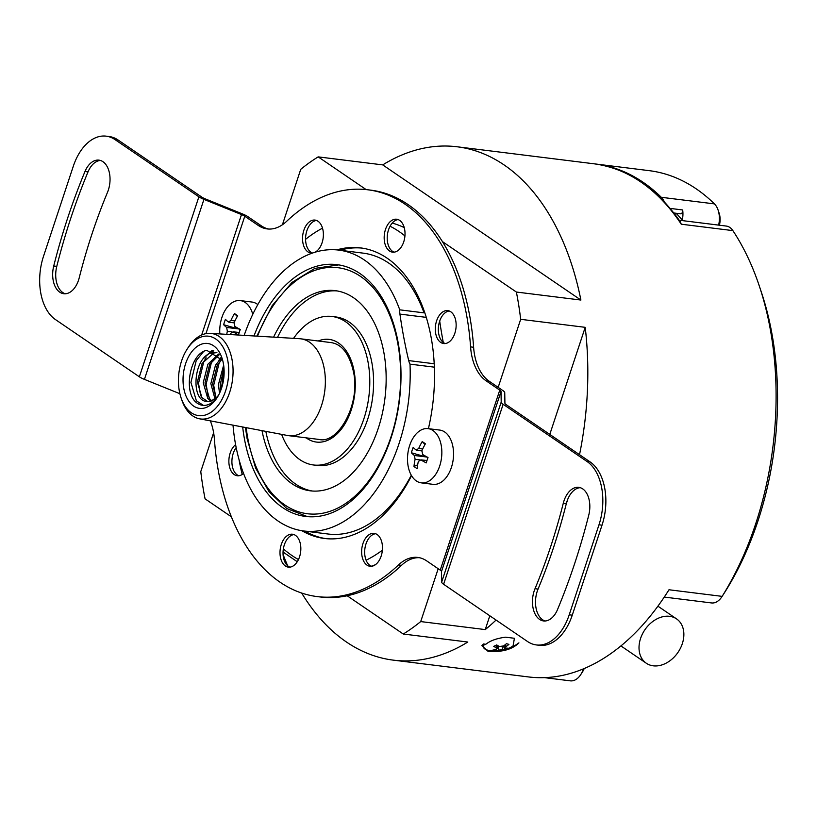 <?xml version="1.0" encoding="UTF-8"?>
<svg xmlns="http://www.w3.org/2000/svg" width="817" height="817" viewBox="0 0 817 817"><rect width="100%" height="100%" fill="white"/><g stroke="black" fill="none" stroke-linecap="round" stroke-linejoin="round"><path stroke-width="1.23" d="M510.666 647.37L511.83 647.513A258.652 160.632 -82.9 0 0 518.918 642.867C512.33 649.433 502.077 652.293 488.168 651.445L481.867 645.624L483.46 643.99L485.819 644.276C490.282 640.661 496.879 638.291 505.611 637.189L514.424 638.281L513.045 645.971A32.333 32.333 0 0 1 487.8 650.189A17.086 6.138 -10.7 0 1 487.361 650.077A17.086 6.138 -10.7 0 1 483.501 647.135A17.086 6.138 -10.7 0 1 484.726 644.143M483.092 644.296L483.501 647.135M424.207 311.083A14.645 9.089 -82.9 0 0 424.043 312.86L399.758 309.837A14.645 9.089 -82.9 0 0 399.932 314.096A390.424 242.465 -82.9 0 0 408.704 360.593A14.645 9.089 -82.9 0 0 410.001 364.137L434.287 367.16A14.645 9.089 -82.9 0 0 434.368 367.313M233.019 425.157A141.525 87.899 -82.9 0 0 303.801 530.989L328.087 534.012A141.525 87.899 -82.9 0 0 411.298 475.239M303.801 530.989A141.525 87.899 -82.9 0 0 399.033 443.59A141.525 87.899 -82.9 0 0 410.001 364.137M424.043 312.86A141.525 87.899 -82.9 0 0 362.993 253.117L338.708 250.094A141.525 87.899 -82.9 0 0 244.181 335.378M399.758 309.837A141.525 87.899 -82.9 0 0 338.708 250.094M262.002 430.651A100.859 62.633 -82.9 0 0 310.327 490.823A100.859 62.633 -82.9 0 0 383.857 352.464A100.859 62.633 -82.9 0 0 335.205 290.638A100.859 62.633 -82.9 0 0 273.613 337.145M277.525 337.38A100.859 62.633 97.1 0 1 337.094 290.923M242.68 426.985A126.89 78.8 -82.9 0 0 305.599 516.456A126.89 78.8 -82.9 0 0 390.986 438.096A126.89 78.8 -82.9 0 0 336.9 264.626A126.89 78.8 -82.9 0 0 253.995 335.971M664.272 597.074L711.536 602.946A19.516 12.122 -82.9 0 0 722.003 596.584A19.516 12.122 -82.9 0 0 722.136 596.369A258.652 160.632 -82.9 0 0 755.684 523.809A258.652 160.632 -82.9 0 0 759.299 285.981A258.652 160.632 -82.9 0 0 732.88 230.619A19.516 12.122 -82.9 0 0 726.282 226.064L679.203 220.212M567.927 498.83A258.652 160.632 97.1 0 1 567.407 500.413A258.652 160.632 97.1 0 1 566.293 503.742M496.062 620.052A258.652 160.632 97.1 0 1 485.247 629.59L489.812 615.783M347.174 595.767L403.271 634.023A258.652 160.632 97.1 0 0 420.714 621.574L485.247 629.59M403.271 634.023L467.804 642.039A258.652 160.632 97.1 0 1 393.355 660.146A258.652 160.632 97.1 0 1 301.677 593.05M287.676 565.803A258.652 160.632 97.1 0 1 283.07 554.426M231.385 516.804L205.077 498.86A258.652 160.632 97.1 0 1 200.778 471.583L213.625 432.724M759.299 285.981L761.393 292.241A248.889 154.576 97.1 0 1 725.629 590.916L722.136 596.369L668.99 589.762A258.652 160.632 97.1 0 1 528.487 676.936L393.355 660.146M371.551 566.293A16.595 10.304 97.1 0 1 370.03 565.497A16.595 10.304 97.1 0 1 366.098 560.217A175.686 109.11 -82.9 0 0 382.376 550.209M366.996 565.119A16.595 10.304 -82.9 0 0 370.009 566.283A16.595 10.304 -82.9 0 0 381.845 553.609A16.595 10.304 -82.9 0 0 377.117 534.522A16.595 10.304 -82.9 0 0 374.104 533.348A16.595 10.304 -82.9 0 0 362.268 546.032A16.595 10.304 -82.9 0 0 366.996 565.119M301.871 530.713A146.406 90.922 -82.9 0 0 324.451 538.474A146.406 90.922 -82.9 0 0 411.554 475.678M325.973 538.638A146.406 90.922 97.1 0 1 304.986 531.142M429.466 423.962A141.525 87.899 -82.9 0 1 428.404 428.67A146.406 90.922 -82.9 0 0 387.156 258.192A146.406 90.922 -82.9 0 0 360.563 247.898A146.406 90.922 -82.9 0 0 336.778 249.89M394.09 252.157A16.595 10.304 97.1 0 1 392.568 251.37A16.595 10.304 97.1 0 1 390.066 226.227A16.595 10.304 97.1 0 1 398.134 219.589M389.535 250.993A16.595 10.304 -82.9 0 0 392.548 252.157A16.595 10.304 -82.9 0 0 404.384 239.483A16.595 10.304 -82.9 0 0 399.656 220.386A16.595 10.304 -82.9 0 0 396.643 219.222A16.595 10.304 -82.9 0 0 384.807 231.895A16.595 10.304 -82.9 0 0 389.535 250.993M312.451 253.025A16.595 10.304 97.1 0 1 310.93 252.228A16.595 10.304 97.1 0 1 305.568 239.34A16.595 10.304 97.1 0 1 316.496 220.457M315.025 252.228A16.595 10.304 -82.9 0 0 323.266 237.093A16.595 10.304 -82.9 0 0 318.017 221.254A16.595 10.304 -82.9 0 0 315.005 220.079A16.595 10.304 -82.9 0 0 303.168 232.763A16.595 10.304 -82.9 0 0 307.897 251.85A16.595 10.304 -82.9 0 0 310.909 253.015A16.595 10.304 -82.9 0 0 312.625 253.004M238.789 475.749A16.595 10.304 97.1 0 1 237.277 474.953A16.595 10.304 97.1 0 1 236.174 447.593M235.613 444.642A16.595 10.304 -82.9 0 0 228.893 460.073A16.595 10.304 -82.9 0 0 234.234 474.575A16.595 10.304 -82.9 0 0 237.247 475.749A16.595 10.304 -82.9 0 0 243.558 473.431M289.912 567.151A16.595 10.304 97.1 0 1 288.401 566.355A16.595 10.304 97.1 0 1 283.366 548.85A175.686 109.11 -82.9 0 0 298.481 559.553M285.358 565.977A16.595 10.304 -82.9 0 0 288.37 567.141A16.595 10.304 -82.9 0 0 300.207 554.467A16.595 10.304 -82.9 0 0 295.478 535.38A16.595 10.304 -82.9 0 0 292.466 534.216A16.595 10.304 -82.9 0 0 280.629 546.89A16.595 10.304 -82.9 0 0 285.358 565.977M445.214 343.559A16.595 10.304 97.1 0 1 443.692 342.762A16.595 10.304 97.1 0 1 438.729 324.88A16.595 10.304 97.1 0 1 449.258 310.991M440.659 342.384A16.595 10.304 -82.9 0 0 443.672 343.548A16.595 10.304 -82.9 0 0 455.508 330.875A16.595 10.304 -82.9 0 0 450.78 311.788A16.595 10.304 -82.9 0 0 447.767 310.623A16.595 10.304 -82.9 0 0 435.931 323.297A16.595 10.304 -82.9 0 0 440.659 342.384M210.316 420.857A48.806 30.311 97.1 0 1 214.432 439.464A204.975 127.299 -82.9 0 0 280.006 582.174A204.975 127.299 -82.9 0 0 317.231 596.594A204.975 127.299 -82.9 0 0 398.461 564.966A48.806 30.311 97.1 0 1 417.804 557.439A48.806 30.311 97.1 0 1 426.668 560.87L440.24 570.133A7.19 1.716 -161.7 0 1 441.497 571.553L441.67 582.092A11.091 2.645 18.3 0 0 443.611 584.278L503.139 404.292L587.045 461.513L590.078 461.891A48.806 30.311 97.1 0 1 602.017 525.178L598.984 524.8A48.806 30.311 -82.9 0 0 587.045 461.513M419.315 557.694A48.806 30.311 -82.9 0 0 401.494 565.344A204.975 127.299 97.1 0 1 320.264 596.972L317.231 596.594M718.654 225.114A19.516 12.122 -82.9 0 0 718.112 210.122A19.516 12.122 -82.9 0 0 714.446 203.893A258.652 160.632 -82.9 0 0 649.219 170.661L596.083 164.054A258.652 160.632 -82.9 0 0 594.95 163.921M664.374 201.942A19.516 12.122 -82.9 0 0 661.3 197.295A258.652 160.632 -82.9 0 0 596.083 164.054M219.844 333.928A27.329 16.973 97.1 0 1 221.897 317.466A27.329 16.973 97.1 0 1 240.29 300.585A27.329 16.973 97.1 0 1 245.253 302.504A27.329 16.973 97.1 0 1 252.78 314.31M416.343 480.947A27.329 16.973 97.1 0 1 409.654 445.51A27.329 16.973 97.1 0 1 428.047 428.629A27.329 16.973 97.1 0 1 433.01 430.549A27.329 16.973 97.1 0 1 439.689 465.996A27.329 16.973 97.1 0 1 421.306 482.867A27.329 16.973 97.1 0 1 416.343 480.947M428.047 428.629L439.75 430.079A27.329 16.973 97.1 0 1 451.403 467.447A27.329 16.973 97.1 0 1 433.01 484.328L421.306 482.867M496.522 645.022L497.185 648.555L496.501 647.881L496.133 649.454A32.272 24.377 105.7 0 1 492.865 650.087A31.393 20.537 101.4 0 0 494.081 650.495A31.393 20.537 101.4 0 0 495.327 650.781A32.272 24.377 -74.3 0 0 498.595 650.138L497.767 645.767M505.56 644.429L505.978 646.656A32.272 24.377 -74.3 0 0 508.93 644.347A31.393 9.253 -143.5 0 1 507.725 644.041A31.393 9.253 -143.5 0 1 506.458 643.663A32.272 24.377 105.7 0 1 503.507 645.961L499.453 646.492A32.272 17.688 -115.3 0 1 496.705 644.93A31.393 14.9 134 0 1 493.744 646.329A32.272 17.688 64.7 0 0 496.501 647.881L496.011 645.287M676.711 213.329A9.763 6.066 97.1 0 1 676.762 213.911A245.968 152.759 97.1 0 1 682.318 220.09A19.516 12.122 -82.9 0 0 682.675 209.959A2.931 1.818 97.1 0 1 682.491 212.001A2.931 1.818 97.1 0 1 680.52 213.809L673.821 212.971M671.697 616.712A26.838 20.037 124.3 0 0 643.03 632.807A26.838 20.037 124.3 0 0 646.318 663.251A26.838 20.037 124.3 0 0 651.19 665.436A26.838 20.037 124.3 0 0 679.856 649.331A26.838 20.037 124.3 0 0 676.568 618.898A26.838 20.037 124.3 0 0 671.697 616.712M226.758 334.337A48.714 36.377 -55.7 0 1 227.361 331.242L226.646 327.443A48.714 11.612 -161.7 0 1 223.654 324.737A47.376 45.343 -17.5 0 1 225.441 319.335A48.714 11.612 18.3 0 0 228.433 322.051L230.935 320.448A48.714 36.377 -55.7 0 1 234.469 313.554A47.376 4.933 41 0 1 236.031 314.606A47.376 4.933 41 0 1 237.686 315.75A48.714 36.377 124.3 0 0 234.152 322.644L234.867 326.432A48.714 11.612 18.3 0 0 240.269 329.445A47.376 15.921 113.3 0 0 238.482 334.847A48.714 11.612 -161.7 0 1 233.08 331.835L239.238 332.458M228.433 322.051L234.05 322.889M426.944 460.635L420.837 459.879L418.324 461.482A48.714 36.377 124.3 0 0 417.211 468.672A47.376 24.49 171.6 0 1 415.526 467.6A47.376 24.49 171.6 0 1 413.994 466.476A48.714 36.377 -55.7 0 1 415.107 459.287L414.393 455.488A48.714 11.612 -161.7 0 1 411.411 452.771A47.376 45.343 -17.5 0 1 413.188 447.379A48.714 11.612 18.3 0 0 416.18 450.085L418.682 448.482A48.714 36.377 -55.7 0 1 422.215 441.599A47.376 4.933 41 0 1 423.778 442.64A47.376 4.933 41 0 1 425.432 443.794A48.714 36.377 124.3 0 0 421.899 450.678L422.614 454.477A48.714 11.612 18.3 0 0 428.016 457.489A47.376 15.921 113.3 0 0 426.239 462.892A48.714 11.612 -161.7 0 1 420.837 459.879L426.995 460.502M416.18 450.085L421.807 450.923M545.092 620.991A21.957 13.644 97.1 0 1 542.611 619.766A21.957 13.644 97.1 0 1 538.056 589.088A417.262 259.142 -82.9 0 0 566.334 503.599A21.957 13.644 97.1 0 1 580.244 487.678M535.012 588.71A21.957 13.644 -82.9 0 0 539.567 619.398A21.957 13.644 -82.9 0 0 543.56 620.94A21.957 13.644 -82.9 0 0 557.521 609.574A461.186 286.42 -82.9 0 0 588.771 515.078A21.957 13.644 -82.9 0 0 578.742 487.351A21.957 13.644 -82.9 0 0 563.291 503.221A417.262 259.142 97.1 0 1 535.012 588.71L538.056 589.088M65.299 293.783A21.957 13.644 97.1 0 1 62.807 292.568A21.957 13.644 97.1 0 1 56.771 266.383A461.186 286.42 97.1 0 1 88.022 171.887A21.957 13.644 97.1 0 1 100.44 160.469M53.728 266.005A21.957 13.644 -82.9 0 0 59.774 292.19A21.957 13.644 -82.9 0 0 63.757 293.732A21.957 13.644 -82.9 0 0 79.208 277.872A417.262 259.142 97.1 0 1 107.487 192.373A21.957 13.644 -82.9 0 0 98.939 160.142A21.957 13.644 -82.9 0 0 84.978 171.509A461.186 286.42 -82.9 0 0 53.728 266.005L56.771 266.383M203.392 405.375L196.376 400.79L190.923 382.387L196.223 360.614L203.494 351.627M222.724 360.542L206.844 350.33C189.524 353.322 183.018 392.977 196.683 402.801A29.279 18.188 -82.9 0 0 202.626 405.303A29.279 18.188 -82.9 0 0 207.681 404.813A29.279 18.188 -82.9 0 0 217.72 396.684M200.706 395.888L198.521 383.336L203.821 361.563L206.16 357.826M209.928 353.567L213.727 350.769M203.729 358.357L212.246 350.309M208.304 396.837L206.109 384.276L211.409 362.503L213.748 358.775M215.892 397.777L213.697 385.215L219.007 363.453L221.346 359.715M218.905 360.246L221.111 357.376M221.387 388.657L224.093 369.968M187.052 349.267L188.176 347.511A43.097 26.767 97.1 0 1 203.852 334.163A43.097 26.767 97.1 0 1 210.235 333.346A43.097 26.767 97.1 0 1 233.049 372.756A43.097 26.767 97.1 0 1 208.1 418.263A43.097 26.767 97.1 0 1 199.614 418.825A43.097 26.767 97.1 0 1 181.691 399.697L181.027 397.716A40.023 24.857 -82.9 0 0 205.557 414.965A40.023 24.857 -82.9 0 0 228.658 368.038A40.023 24.857 -82.9 0 0 201.605 336.87A40.023 24.857 -82.9 0 0 187.052 349.267A40.023 24.857 -82.9 0 0 181.027 397.716M210.235 333.346L299.512 338.698A48.806 30.311 97.1 0 1 300.707 338.81A48.806 30.311 97.1 0 1 325.309 384.276A48.806 30.311 97.1 0 1 297.102 434.858A48.806 30.311 97.1 0 1 288.677 435.675A48.806 30.311 97.1 0 1 287.492 435.481L199.614 418.825M205.19 407.816A32.7 20.302 -82.9 0 0 217.087 397.695A32.7 20.302 -82.9 0 0 222.01 358.112A32.7 20.302 -82.9 0 0 201.962 344.018A32.7 20.302 -82.9 0 0 183.09 382.356A32.7 20.302 -82.9 0 0 205.19 407.816M216.546 352.454L211.92 352.821C193.037 356.682 190.402 401.494 206.895 401.402L210.204 401.77L217.965 396.255M206.609 401.372L206.895 401.402A24.888 15.462 -82.9 0 0 210.878 400.953A24.888 15.462 -82.9 0 0 218.547 395.214M207.518 401.443L201.891 397.603L197.397 381.988L202.044 363.504L213.666 353.036L216.903 352.576M223.644 365.117L218.425 384.603L219.538 393.232M220.661 390.628L220.171 384.817L223.97 367.987M221.376 357.836L215.484 365.168L210.837 383.653L214.963 398.798M215.994 397.95L212.583 383.878L217.23 365.383L222.03 359.031M218.568 354.067L207.896 364.229L203.239 382.713L207.732 398.328L210.663 401.024M211.623 400.698L209.479 398.553L204.996 382.928L209.642 364.443L219.201 354.752M281.62 434.368A74.827 46.477 -82.9 0 0 313.544 464.985L317.333 465.465A74.827 46.477 -82.9 0 0 371.888 362.809A74.827 46.477 -82.9 0 0 335.797 316.945L331.998 316.475A74.827 46.477 -82.9 0 0 293.558 338.34M313.544 464.985A74.827 46.477 -82.9 0 0 368.089 362.339A74.827 46.477 -82.9 0 0 331.998 316.475M114.983 139.584A48.806 30.311 -82.9 0 0 106.118 136.153L109.161 136.531A48.806 30.311 97.1 0 1 118.026 139.962L114.983 139.584L198.888 196.805A11.091 2.645 -161.7 0 0 203.944 199.379L241.495 214.565A7.19 1.716 18.3 0 1 244.773 216.239L258.346 225.492L261.389 225.87A48.806 30.311 -82.9 0 0 268.742 229.056M106.118 136.153A48.806 30.311 -82.9 0 0 73.285 166.29L43.515 256.283A48.806 30.311 -82.9 0 0 55.454 319.57L139.36 376.8A11.091 2.645 18.3 0 0 144.425 379.374L179.893 393.723M443.611 584.278L527.516 641.508A48.806 30.311 -82.9 0 0 536.381 644.94A48.806 30.311 -82.9 0 0 569.224 614.793L598.984 524.8M414.393 455.488L427.25 457.081M427.158 457.357A2.931 1.818 97.1 0 1 427.659 458.5M226.646 327.443L239.493 329.047M239.401 329.322A2.931 1.818 97.1 0 1 239.912 330.466M498.156 645.818L496.675 645.624M261.389 225.87L247.806 216.617A11.091 2.645 18.3 0 0 242.751 214.034L205.21 198.848A7.19 1.716 -161.7 0 1 201.932 197.183L118.026 139.962M569.224 614.793L572.257 615.17A48.806 30.311 97.1 0 1 539.414 645.307L536.381 644.94M572.257 615.17L602.017 525.178M590.078 461.891L506.172 404.66A7.19 1.716 -161.7 0 1 504.916 403.241L504.743 392.701A11.091 2.645 18.3 0 0 502.802 390.516L489.23 381.253L486.186 380.875A48.806 30.311 97.1 0 1 470.582 346.898A204.975 127.299 -82.9 0 0 367.783 189.779A204.975 127.299 -82.9 0 0 286.553 221.397A48.806 30.311 97.1 0 1 267.21 228.923A48.806 30.311 97.1 0 1 258.346 225.492M503.139 404.292A11.091 2.645 -161.7 0 1 501.199 402.097L501.025 391.557A7.19 1.716 18.3 0 0 499.769 390.138L486.186 380.875M425.882 456.917L411.411 452.771M417.691 464.781L413.994 466.476M425.014 444.519L422.215 441.599M238.135 328.873L223.654 324.737M239.197 332.601L233.08 331.835L230.578 333.438A48.714 36.377 124.3 0 0 230.343 334.551M237.257 316.475L234.469 313.554M718.112 210.122L719.164 213.257A14.645 9.089 97.1 0 1 719.399 225.206M495.613 649.586L495.327 650.781M502.087 646.594L502.659 649.607L498.595 650.138M504.6 645.859L503.446 646.39L505.09 649.505A31.393 26.185 -123.6 0 0 508.041 648.116A32.272 17.688 -115.3 0 1 505.611 648.218L505.978 646.656M502.659 649.607A32.272 17.688 64.7 0 0 505.09 649.505M504.487 645.267L505.611 648.218M584.196 668.551A14.645 9.089 97.1 0 1 582.603 671.707L580.826 674.485A19.516 12.122 -82.9 0 0 583.471 668.857M675.189 213.145A9.763 6.066 -82.9 0 1 675.25 213.717A245.968 152.759 -82.9 0 0 674.628 213.074M675.25 213.717L676.762 213.911M240.29 300.585L252.004 302.045A27.329 16.973 97.1 0 1 257.804 304.588M544.49 677.64L570.348 680.847A19.516 12.122 -82.9 0 0 580.826 674.485M682.318 220.09A245.968 152.759 97.1 0 1 682.798 220.651M238.993 459.44A175.686 109.11 -82.9 0 0 242.22 474.463M283.366 548.85A16.595 10.304 97.1 0 1 293.967 534.584M366.098 560.217A16.595 10.304 97.1 0 1 366.169 543.407A16.595 10.304 97.1 0 1 375.595 533.726M404.926 235.899A175.686 109.11 -82.9 0 0 390.066 226.227M322.511 228.157A175.686 109.11 -82.9 0 0 305.568 239.34M283.05 552.037L297.276 561.739M382.713 164.891A258.652 160.632 97.1 0 1 457.152 146.784A258.652 160.632 97.1 0 1 580.897 300.053L382.713 164.891L318.181 156.874L366.159 189.595M593.806 163.768C627.63 168.414 656.449 187.736 680.265 221.734L681.255 224.205A258.652 160.632 -82.9 0 0 593.806 163.768L457.152 146.784M549.79 434.409L585.207 327.331A258.652 160.632 97.1 0 1 579.529 454.691M375.391 564.721A175.686 109.11 97.1 0 1 371.367 566.212M420.714 621.574L438.188 568.734M367.783 189.779L370.826 190.157A204.975 127.299 97.1 0 1 473.615 347.276A48.806 30.311 -82.9 0 0 489.23 381.253M339.892 250.247A146.406 90.922 97.1 0 1 362.074 248.102M392.231 223.072A175.686 109.11 97.1 0 1 404.241 227.616M318.181 156.874A258.652 160.632 97.1 0 0 300.738 169.323L282.406 224.767M580.897 300.053L516.375 292.037L442.405 241.587M516.375 292.037A258.652 160.632 97.1 0 1 520.674 319.314L585.207 327.331M498.176 387.35L520.674 319.314M312.237 491.007A100.859 62.633 97.1 0 1 265.842 431.386M434.348 384.623A141.525 87.899 -82.9 0 0 434.287 367.16M443.274 342.456A390.424 242.465 97.1 0 1 439.699 321.05M426.28 317.374L399.932 314.096M246.162 427.648A123.959 76.982 -82.9 0 0 247.694 437.759A123.959 76.982 -82.9 0 0 343.6 504.794A123.959 76.982 -82.9 0 0 397.848 343.702A123.959 76.982 -82.9 0 0 334.715 267.425A123.959 76.982 -82.9 0 0 257.529 336.185M401.494 565.344L398.461 564.966M661.3 197.295L714.446 203.893M670.103 208.396L682.675 209.959M318.211 340.985A51.726 32.129 97.1 0 1 354.098 371.102A51.726 32.129 97.1 0 1 342.517 427.577A51.726 32.129 97.1 0 1 306.181 437.851M139.36 376.8L198.888 196.805M84.978 171.509L88.022 171.887M563.291 503.221L566.334 503.599M144.425 379.374L203.944 199.379M441.67 582.092L501.199 402.097M419.417 459.818L415.107 459.287M418.682 448.482L422.675 448.982M231.671 331.784L227.361 331.242M230.935 320.448L234.928 320.938M201.666 334.99L241.495 214.565M441.497 571.553L501.025 391.557M205.945 333.632L244.773 216.239M440.24 570.133L499.769 390.138M732.88 230.619L681.255 224.205M470.582 346.898L473.615 347.276M434.215 363.759L408.704 360.593M245.447 427.516L247.091 438.566L255.588 467.988L269.13 491.895L286.828 508.552L307.488 516.661M646.318 663.251L620.93 645.93M288.677 435.675L319.028 439.444C337.942 444.336 360.736 404.425 353.495 371.909C349.421 354.016 341.945 344.243 331.069 342.589L300.707 338.81M676.568 618.898L657.92 606.173M725.567 591.018L722.003 596.584M256.804 336.144L272.163 305.66L292.047 282.406L314.882 268.374L338.779 264.892"/></g></svg>
